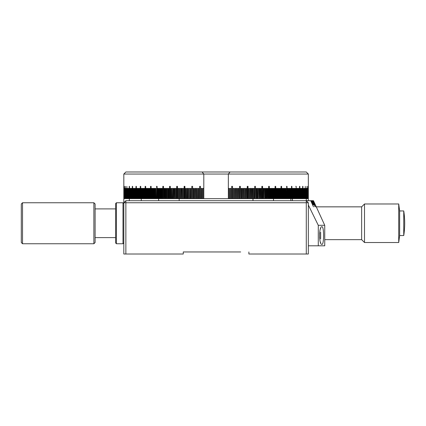 <?xml version="1.0" encoding="UTF-8"?>
<svg xmlns="http://www.w3.org/2000/svg" width="426" height="426" viewBox="0 0 426 426"><rect width="100%" height="100%" fill="white"/><g stroke="black" fill="none" stroke-linecap="round" stroke-linejoin="round"><path stroke-width="0.64" d="M141.272 200.699L141.272 188.398M273.513 200.699L273.513 198.649M252.98 198.649L252.98 200.699M229.321 198.649L229.263 188.398L229.321 198.649L228.512 198.649L240.243 198.649L240.243 186.348M241.111 188.398L241.899 188.398L241.899 198.649L241.111 198.649L241.787 198.649L241.787 188.398L241.111 188.398L241.111 198.649L241.787 198.649M244.977 188.398L244.194 188.398L244.977 188.398L244.977 198.649L244.194 198.649L247.873 198.649L248.017 186.348L247.245 186.348L247.245 198.649L248.017 198.649L247.873 186.348M249.524 198.649L249.375 188.398L249.524 198.649L248.757 198.649L252.501 198.649L252.341 188.398M308.339 202.749L306.289 200.699L306.289 202.749L308.339 202.749L308.339 254.008L306.289 254.008L306.289 202.749L125.862 202.749L125.862 200.699L306.289 200.699L306.289 198.649M292.433 188.398L292.433 200.699M125.862 254.008L125.862 202.749L123.812 202.749L123.812 186.348L123.812 254.008L183.271 254.008L183.271 251.958L240.679 251.958M125.862 200.699L123.812 202.749M290.878 188.398L290.878 200.699M191.471 251.958L183.271 251.958M248.88 251.958L248.88 254.008L306.289 254.008M179.65 188.398L180.406 188.398L180.406 198.649L179.65 198.649L179.65 188.398L179.65 198.649L180.406 198.649L179.809 198.649M182.632 188.398L183.393 188.398L183.393 198.649L182.632 198.649L182.632 188.398L182.632 198.649L183.393 198.649L182.775 198.649M183.393 198.649L187.302 198.649L187.302 188.398L187.174 198.649L187.957 198.649L187.302 198.649M187.174 188.398L187.957 188.398L187.957 198.649L190.363 198.649L190.363 188.398L190.252 198.649L191.04 198.649L190.363 198.649M190.252 188.398L191.04 188.398L191.04 198.649L193.457 198.649L193.457 188.398M195.012 198.649L195.72 198.649L194.922 198.649L195.012 188.398L195.72 188.398L194.922 188.398L194.922 198.649L198.149 198.649L198.149 188.398L198.069 198.649L198.873 198.649L198.149 198.649M198.069 188.398L198.873 188.398L198.873 198.649L201.301 198.649L201.301 188.398L201.237 198.649L202.046 198.649L201.301 198.649M202.829 188.398L203.639 188.398L203.639 198.649L202.829 198.649L202.829 188.398L202.829 198.649L203.639 198.649L202.888 198.649M179.17 200.699L179.17 198.649M158.637 198.649L158.637 200.699M308.232 188.398L308.339 200.699M125.862 171.992L306.289 171.992L308.339 174.042L123.812 174.042L125.862 171.992M230.077 171.992L228.352 174.042L228.352 198.649L203.804 198.649L203.804 174.042L202.073 171.992M286.81 188.398L286.81 186.348M145.452 188.398L145.341 186.348M155.591 188.398L155.24 188.398L155.24 198.649L158.334 198.649L157.95 198.649L157.95 188.398M154.308 188.398L154.036 188.398L154.036 198.649L154.643 198.649L154.308 198.649L154.308 188.398M153.131 188.398L152.854 188.398L152.854 198.649L153.456 198.649L153.131 198.649L153.131 188.398M151.975 188.398L151.688 188.398L151.688 198.649L152.279 198.649L151.975 198.649L151.975 188.398M150.836 188.398L150.548 188.398L150.548 198.649L155.857 198.649L155.857 188.398L155.24 188.398M149.718 188.398L149.425 188.398L149.425 198.649L149.995 198.649L149.718 198.649L149.718 188.398L149.995 188.398L149.425 188.398M148.621 188.398L148.323 188.398L148.323 198.649L148.882 198.649L148.882 188.398L148.323 188.398M147.54 188.398L147.236 188.398L147.236 198.649L147.785 198.649L147.785 188.398L147.236 188.398M146.485 188.398L146.177 188.398L146.177 198.649L146.714 198.649L146.714 188.398L146.177 188.398M178.925 188.398L178.174 188.398L178.925 188.398L178.925 198.649L178.174 198.649L179.65 198.649M184.905 198.649L184.905 186.348L184.133 186.348L184.133 198.649L184.277 188.398M185.784 198.649L186.428 198.649L185.784 198.649L185.784 188.398L186.428 188.398L185.651 188.398L185.651 198.649M188.707 188.398L189.495 188.398L188.707 188.398L188.707 198.649L189.495 198.649L188.707 198.649M192.595 198.649L191.801 198.649L192.595 198.649L192.595 186.348L191.801 186.348L191.801 198.649L191.801 188.398L192.595 188.398M197.297 188.398L197.297 198.649L196.578 198.649L196.578 188.398L197.297 188.398L196.492 188.398L196.492 198.649M200.46 198.649L200.46 186.348L199.65 186.348L199.65 198.649L199.725 188.398M175.262 188.398L176.002 188.398L175.262 188.398L175.262 198.649L176.886 198.649L176.886 188.398L176.886 198.649L177.456 198.649L176.71 198.649L178.925 198.649L178.174 198.649L178.174 188.398M172.594 188.398L172.397 198.649L173.121 198.649L172.594 198.649L172.594 188.398M257.597 198.649L257.597 188.398L258.326 188.398L258.14 198.649L256.708 198.649L256.708 188.398M255.44 188.398L254.695 188.398L254.695 198.649L253.225 198.649L253.976 198.649L253.976 188.398L253.225 188.398L253.225 198.649L253.976 198.649L253.976 188.398M123.854 188.398L123.854 198.649L125.287 198.649L125.287 186.348L125.143 198.649L125.835 198.649L125.835 188.398L125.835 198.649M124.956 188.398L124.956 198.649L125.015 188.398M124.653 198.649L124.653 188.398L124.685 198.649M123.812 174.042L123.854 198.649M123.961 188.398L123.961 198.649M124.2 188.398L124.2 186.348M124.067 188.398L124.009 198.649L124.067 188.398M124.552 188.398L124.451 198.649L124.552 188.398M125.143 188.398L125.143 186.348M125.143 198.649L125.175 188.398M125.43 188.398L125.43 198.649M125.745 188.398L125.915 198.649L127.049 198.649L126.852 186.348L126.852 198.649L127.459 198.649L127.459 188.398M126.272 188.398L126.085 198.649L126.272 188.398M126.655 188.398L126.458 198.649L126.655 188.398M127.273 198.649L127.502 188.398L127.273 198.649L128.455 198.649L128.359 188.398M128.205 198.649L128.205 188.398L128.455 198.649L128.705 188.398L128.977 188.398L128.977 198.649L128.705 198.649L128.844 188.398M129.36 198.649L129.238 186.348L129.238 198.649L131.064 198.649L131.064 188.398L130.99 198.649L132.63 198.649L132.63 186.348L132.284 186.348L132.284 198.649M130.09 188.398L129.797 188.398L129.797 198.649L130.09 198.649L130.09 188.398M130.377 198.649L130.686 198.649L130.686 188.398L130.377 188.398L130.377 198.649L130.473 188.398M131.623 188.398L131.959 188.398L131.959 198.649L131.687 198.649L131.687 188.398L131.623 198.649M132.284 188.398L132.63 188.398M133.003 198.649L132.971 188.398L132.971 198.649L134.781 198.649L134.781 188.398L134.419 188.398L134.419 198.649L135.543 198.649L135.543 188.398L135.58 198.649L135.186 198.649L135.186 188.398L135.58 188.398M133.684 188.398L134.057 188.398L134.057 198.649L133.7 198.649L133.7 188.398L133.684 198.649M137.129 188.398L137.204 198.649L137.129 188.398M137.965 188.398L137.614 188.398L137.614 198.649L137.965 198.649L137.965 188.398M138.051 188.398L138.051 198.649L137.204 198.649M139.696 188.398L139.819 198.649L139.696 188.398M139.819 198.649L139.361 198.649L140.266 198.649L140.266 186.348L140.734 186.348L140.734 198.649L140.266 198.649L142.641 198.649L142.47 188.398L142.146 188.398L142.146 198.649L143.626 198.649L143.445 188.398L143.12 188.398L143.12 198.649L150.836 198.649L150.836 186.348M145.452 186.348L145.138 186.348L145.138 198.649L145.452 198.649L145.452 186.348M156.72 186.348L156.459 198.649M158.334 198.649L157.695 198.649L157.695 188.398L158.334 188.398L158.334 198.649L158.951 198.649L158.951 188.398L159.596 188.398L159.596 198.649L158.951 198.649L160.879 198.649L160.469 198.649L160.469 188.398M160.879 198.649L160.224 198.649L160.224 188.398L160.879 188.398L160.879 198.649L161.513 198.649L161.513 188.398L162.178 188.398L162.178 198.649L161.513 198.649L162.178 198.649L161.752 198.649L161.752 188.398M163.493 188.398L163.493 186.348L162.823 186.348L162.823 198.649L163.493 198.649L163.493 188.398M164.372 198.649L164.825 198.649L164.143 198.649L164.825 198.649L164.825 188.398L164.143 188.398L164.143 198.649L164.372 188.398M164.825 198.649L165.485 198.649L165.485 188.398L166.172 188.398L166.172 198.649L165.485 198.649L166.172 198.649L165.703 198.649L165.703 188.398M166.172 198.649L166.838 198.649L166.838 188.398L167.53 188.398L167.53 198.649L166.838 198.649L168.419 198.649L168.419 188.398M168.206 198.649L168.909 198.649L168.909 188.398L168.206 188.398L168.206 198.649L168.909 198.649L168.419 198.649M169.798 186.348L169.798 198.649L170.299 198.649L169.591 198.649L171.188 198.649L171.188 188.398M172.397 188.398L173.121 188.398L173.121 198.649L171.188 198.649L171.705 198.649L171.705 188.398L170.986 188.398L170.986 198.649L171.705 198.649L170.986 198.649M174.01 198.649L174.553 198.649L173.824 198.649L174.553 198.649L174.553 188.398L173.824 188.398L173.824 198.649L174.01 188.398M177.456 198.649L177.456 186.348L176.71 186.348L176.71 198.649M176.886 186.348L176.886 198.649M181.284 198.649L181.891 198.649L181.135 198.649L181.891 198.649L181.891 188.398L181.135 188.398L181.135 198.649L181.284 188.398M184.277 186.348L184.277 198.649M193.356 198.649L194.155 198.649L194.155 188.398L193.356 188.398L193.356 198.649L194.155 198.649L193.457 198.649M199.725 186.348L199.719 198.649M230.104 188.398L230.913 188.398L230.104 188.398L230.104 198.649L230.849 198.649L230.104 198.649M233.278 188.398L234.082 188.398L233.278 188.398L233.278 198.649L234.002 198.649L233.278 198.649M235.658 188.398L235.658 198.649L235.573 188.398L234.859 188.398L234.859 198.649M237.229 188.398L237.229 198.649L237.138 188.398L236.43 188.398L236.43 198.649M238.794 188.398L238.794 198.649L238.693 188.398L237.996 188.398L237.996 198.649M246.5 188.398L246.5 198.649L246.366 188.398L245.727 188.398L245.727 198.649M248.017 188.398L248.017 198.649L247.245 198.649L247.245 188.398L247.873 188.398L247.873 198.649L247.245 198.649L247.873 198.649M251.015 188.398L251.015 198.649L250.866 188.398L250.259 188.398L250.259 198.649M229.263 198.649L203.639 198.649M232.426 198.649L232.426 186.348M239.556 198.649L240.349 198.649L239.556 198.649L239.556 186.348L240.349 186.348L240.243 198.649L240.243 188.398M240.349 188.398L240.243 198.649M243.321 198.649L242.66 198.649L242.66 188.398L243.443 188.398L243.443 198.649L243.321 188.398M249.375 198.649L248.017 198.649M252.341 198.649L253.225 198.649M252.501 198.649L252.501 188.398L251.745 188.398L251.745 198.649M256.708 198.649L255.265 198.649L255.44 186.348L254.695 186.348L254.695 198.649M256.154 198.649L256.154 188.398L256.889 188.398L256.889 198.649M259.562 198.649L259.029 198.649L259.029 188.398L259.753 188.398L259.753 198.649L259.562 188.398M261.852 198.649L261.852 186.348L261.852 198.649L262.357 198.649L262.56 188.398L262.56 198.649L260.446 198.649L260.446 188.398L261.165 188.398L261.165 198.649L260.446 198.649L261.165 198.649L260.962 188.398M262.56 188.398L262.56 186.348L261.852 186.348M262.357 188.398L262.352 186.348M264.621 198.649L264.621 188.398L265.313 188.398L265.313 198.649L263.737 198.649L263.944 188.398L263.241 188.398L263.241 198.649L263.944 198.649L263.241 198.649L263.737 198.649L263.737 188.398M266.447 188.398L266.447 198.649L265.978 198.649L266.671 198.649L265.978 198.649L265.978 188.398L266.671 188.398L266.671 198.649L265.1 198.649L265.1 188.398M268.657 198.649L269.328 198.649L269.328 186.348L268.657 186.348L268.657 198.649L269.328 198.649L267.326 198.649L267.326 188.398L268.007 188.398L268.007 198.649L267.326 198.649L268.007 198.649L267.778 188.398M270.398 188.398L270.398 198.649L269.972 198.649L270.638 198.649L269.972 198.649L269.972 188.398L270.638 188.398L270.638 198.649L269.094 198.649L269.094 186.348M272.555 198.649L272.555 188.398L273.199 188.398L273.199 198.649L271.271 198.649L271.271 188.398L271.926 188.398L271.926 198.649L271.271 198.649L271.926 198.649L271.681 188.398M273.817 198.649L273.817 188.398L274.456 188.398L274.456 198.649L272.949 198.649L272.949 188.398M275.068 198.649L275.691 198.649L275.691 186.348L275.068 186.348L275.068 198.649L275.691 198.649L274.2 198.649L274.2 188.398M276.293 198.649L276.916 198.649L276.293 198.649L276.293 188.398L276.916 188.398L276.916 198.649L275.43 198.649L275.43 186.348M276.644 198.649L276.644 188.398M278.7 198.649L278.7 188.398L279.296 188.398L279.296 198.649L277.507 198.649L277.507 188.398L278.114 188.398L278.114 198.649L277.507 198.649L278.114 198.649L277.843 198.649L277.843 188.398M279.871 198.649L279.871 188.398L280.462 188.398L280.462 198.649L279.019 198.649L279.019 188.398M281.022 198.649L281.602 198.649L281.602 186.348L281.022 186.348L281.022 198.649L281.602 198.649L280.175 198.649L280.175 188.398M285.436 198.649L285.974 198.649L285.436 198.649L285.974 198.649L285.974 188.398L285.436 188.398L285.436 198.649L284.611 198.649L284.611 188.398L284.914 188.398L284.914 198.649L283.53 198.649L283.53 188.398L283.833 188.398L283.833 198.649L282.433 198.649L282.726 198.649L282.726 188.398L282.156 188.398L282.156 198.649L282.726 198.649L281.314 198.649L281.314 186.348M286.49 198.649L286.698 186.348L286.49 198.649L287.017 198.649L285.665 198.649L285.436 188.398M287.518 188.398L288.035 188.398L288.035 198.649L287.715 198.649L287.518 188.398L287.518 198.649L289.03 198.649L288.524 198.649L288.711 188.398L288.524 198.649M289.51 188.398L290.005 188.398L290.005 198.649L289.68 198.649L289.51 188.398L289.51 198.649L290.958 198.649L290.473 198.649L290.628 188.398L290.473 198.649M291.416 198.649L291.549 186.348L291.416 198.649L291.885 198.649L290.628 198.649L290.958 198.649L290.958 188.398L290.473 188.398M293.226 188.398L293.674 188.398L293.674 198.649L293.333 198.649L293.333 188.398L293.226 198.649C294.233 198.649 294.233 198.649 293.226 198.649L294.185 198.649L294.185 188.398L294.1 198.649M295.772 188.398L295.825 198.649L295.772 188.398M296.571 188.398L296.97 188.398L296.97 198.649L296.608 198.649L296.571 188.398L296.571 198.649L297.343 198.649L297.369 188.398L297.343 198.649M298.818 198.649L299.18 198.649L299.18 188.398L298.818 188.398L298.818 198.649L298.104 198.649L298.104 188.398L298.466 188.398L298.466 198.649L297.369 198.649L297.731 198.649L297.731 188.398L297.343 188.398M298.45 198.649L298.466 188.398M301.161 188.398L301.161 198.649L301.086 188.398L300.841 198.649L300.192 198.649L300.192 188.398L300.527 188.398L300.527 198.649L299.521 198.649L299.521 186.348L299.867 186.348L299.819 198.649L299.819 188.398M300.463 198.649L300.527 188.398M302.63 188.398L302.63 198.649L302.63 186.348L302.913 186.348L302.913 198.649L302.63 198.649L303.307 198.649L303.307 188.398M302.247 198.649L302.247 188.398L302.353 198.649L302.247 188.398L302.061 198.649L302.63 198.649M303.445 198.649L303.179 188.398L303.445 198.649L303.797 198.649L303.946 188.398L303.797 198.649M304.425 198.649L304.185 188.398L304.185 198.649L304.649 198.649L304.649 188.398L304.691 198.649L305.298 198.649L305.298 186.348L305.085 198.649M304.691 188.398L304.878 198.649M306.006 198.649L305.879 188.398L306.006 198.649M306.603 198.649L306.603 188.398L306.566 198.649L306.603 188.398L306.566 198.649L307.008 198.649L307.008 186.348L306.864 198.649M307.194 198.649L307.194 188.398M307.599 198.649L307.599 188.398L307.7 198.649L307.263 198.649M308.083 198.649L308.083 188.398L308.142 198.649L307.7 198.649M308.019 198.649L308.019 186.348L307.95 198.649M306.321 198.649L306.321 188.398L306.235 198.649L306.566 198.649M301.677 198.649L301.773 188.398L301.464 188.398L301.464 198.649L302.061 198.649L302.061 188.398L302.353 188.398M242.66 198.649L241.899 198.649M259.029 198.649L258.14 198.649L258.326 188.398M293.226 198.649L292.454 198.649L292.795 198.649L292.795 188.398L292.332 188.398L292.332 198.649L292.795 198.649L291.549 198.649L291.885 198.649L291.885 186.348L291.416 186.348M201.237 188.398L202.046 188.398L202.046 198.649L201.237 198.649M198.873 198.649L198.069 198.649M191.04 198.649L190.252 198.649M187.957 198.649L187.174 198.649M162.178 198.649L164.143 198.649M138.051 198.649L138.477 198.649L138.477 188.398L138.924 188.398L138.924 198.649C137.917 198.649 137.917 198.649 138.924 198.649L139.696 198.649L139.361 198.649L139.361 188.398L139.819 188.398M286.49 186.348L287.017 186.348L287.017 198.649L286.698 198.649L287.518 198.649M288.524 188.398L289.03 188.398L289.03 198.649L288.711 198.649L289.51 198.649M294.1 188.398L294.536 188.398L294.536 198.649L294.185 198.649L295.021 198.649L294.946 188.398L295.372 188.398L295.372 198.649L295.021 198.649L295.772 198.649M295.772 186.348L296.182 186.348L296.182 198.649L295.825 198.649L296.571 198.649M305.298 198.649L305.495 188.398L305.495 198.649L306.406 198.649L306.406 188.398M308.142 198.649L308.19 188.398M306.065 188.398L305.879 198.649M303.946 188.398L304.185 198.649M301.773 188.398L301.773 198.649L301.161 198.649M299.867 198.649L299.18 198.649M276.916 198.649L277.507 198.649M270.638 198.649L271.271 198.649M266.671 198.649L267.326 198.649M262.56 198.649L263.241 198.649M259.753 198.649L260.446 198.649M243.443 198.649L244.977 198.649M240.349 198.649L241.111 198.649M234.082 198.649L234.082 188.398M230.913 198.649L230.913 188.398M202.046 198.649L202.829 198.649M194.155 198.649L194.922 198.649M181.891 198.649L182.632 198.649M180.406 198.649L181.135 198.649M176.002 188.398L176.002 198.649L174.553 198.649M173.121 198.649L173.824 198.649M168.909 198.649L169.591 198.649L169.591 186.348L169.591 198.649M167.53 198.649L167.056 198.649L167.53 198.649M159.596 198.649L159.202 198.649L159.596 198.649M144.632 198.649L144.116 198.649L144.116 188.398L144.632 188.398L144.632 198.649M141.677 198.649L141.192 198.649L141.192 188.398L141.677 188.398L141.677 198.649M140.601 198.649L140.266 198.649L140.601 198.649M138.477 198.649L138.817 198.649L138.477 198.649M137.204 188.398L136.783 188.398L136.783 198.649L137.129 198.649L136.325 198.649L136.379 186.348L135.969 186.348L135.969 198.649L136.325 198.649L135.969 198.649L135.969 186.348M135.58 198.649L135.969 198.649M132.63 198.649L133.333 198.649L133.333 188.398L132.971 188.398M128.705 198.649L129.52 198.649L129.52 186.348L129.238 186.348M127.725 198.649L127.965 188.398L127.725 198.649M124.275 198.649L124.36 188.398L124.275 198.649M127.049 198.649L126.852 186.348M131.064 198.649L131.309 188.398L130.99 188.398M196.578 198.649L197.297 198.649M162.823 198.649L162.823 186.348M145.138 198.649L145.138 186.348M123.886 188.398L123.886 198.649M123.918 188.398L123.918 198.649M124.77 188.398L124.77 198.649M124.887 188.398L124.887 198.649M125.59 188.398L125.59 198.649M134.808 188.398L134.808 198.649M140.266 186.348L140.266 198.649M140.734 198.649L140.734 186.348M142.641 188.398L142.641 198.649M143.626 188.398L143.626 198.649M145.665 198.649L145.665 186.348M146.714 188.398L146.714 198.649M147.785 188.398L147.785 198.649M148.882 188.398L148.882 198.649M149.995 188.398L149.995 198.649M151.129 198.649L151.129 186.348L150.548 186.348L150.548 198.649M152.279 198.649L152.279 188.398L151.688 188.398M153.456 198.649L153.456 188.398L152.854 188.398M154.643 198.649L154.643 188.398L154.036 188.398M156.459 186.348L157.088 186.348L157.088 198.649M169.591 186.348L170.299 186.348L170.299 198.649M186.428 188.398L186.428 198.649M189.495 188.398L189.495 198.649M195.72 188.398L195.72 198.649M229.321 188.398L228.512 188.398L228.512 198.649M232.5 198.649L232.5 186.348L231.691 186.348L231.691 198.649M244.194 188.398L244.194 198.649M249.524 188.398L248.757 188.398L248.757 198.649M283.269 188.398L283.269 198.649M284.366 188.398L284.366 198.649M298.093 188.398L298.093 198.649M299.521 186.348L299.521 198.649M306.72 188.398L306.72 198.649M307.497 198.649L307.497 188.398L307.38 198.649M307.876 198.649L307.876 188.398L307.79 198.649M308.339 174.042L308.339 198.649M122.992 243.752L122.992 202.749L116.431 202.749L116.431 243.752L122.992 243.752L123.812 242.932M116.431 243.752L115.611 242.932L115.611 203.569L116.431 202.749M22.53 243.752L21.3 242.522L21.3 203.979L22.53 202.749L22.53 243.752L93.88 243.752L93.88 202.749L95.11 203.979L95.11 242.522L93.88 243.752M403.747 215.891L403.747 235.551A80.003 80.003 0 0 0 403.747 210.95L403.747 215.891M324.74 225.301L324.74 245.802L318.281 245.802L318.281 225.301L324.74 225.301L313.461 200.699L316.284 206.85L361.642 206.85L364.512 203.979L398.715 203.979L399.647 210.95L399.647 235.551L403.747 235.551M398.715 203.979L398.715 242.522L399.647 235.551M364.512 203.979L364.512 242.522L398.715 242.522M361.642 206.85L361.642 239.652L364.512 242.522M321.918 226.738C324.138 226.078 324.143 245.019 321.918 244.37C318.866 245.067 318.85 226.062 321.918 226.738M306.289 200.699L310.735 200.699L313.477 206.85L310.81 200.699L313.28 200.699L315.139 204.799L313.461 200.699M318.281 245.802L308.339 245.802M318.281 225.301L308.339 205.023M313.408 200.699L315.288 204.799L313.419 200.699M313.147 200.699L315.959 206.85L313.174 200.699M313.014 200.699L314.889 204.799L313.046 200.699M312.854 200.699L314.723 204.799L312.892 200.699M312.673 200.699L314.537 204.799L312.716 200.699M312.466 200.699L314.329 204.799L312.514 200.699M312.237 200.699L315.022 206.85L312.29 200.699M311.986 200.699L313.834 204.799L312.04 200.699M311.71 200.699L313.552 204.799L311.768 200.699M311.406 200.699L313.248 204.799L311.475 200.699M311.081 200.699L312.918 204.799L311.156 200.699M317.69 209.933L322.333 220.05L317.711 209.959M320.64 232.271L320.64 238.837M320.64 238.368L320.64 235.088M129.323 186.348L129.323 188.398M129.323 198.649L129.323 200.699M319.612 238.299L319.612 232.804M95.11 237.601L115.611 237.601M95.11 208.9L115.611 208.9M123.812 203.569L122.992 202.749M22.53 202.749L93.88 202.749M324.74 239.652L361.642 239.652M399.647 210.95L403.747 210.95M320.576 242.676L320.64 242.319M320.576 228.432L320.64 228.789"/></g></svg>
